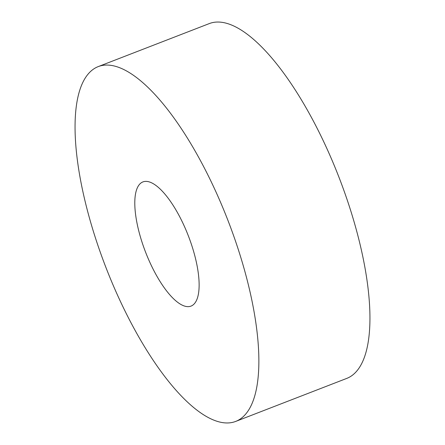 <?xml version="1.0" encoding="UTF-8"?>
<svg xmlns="http://www.w3.org/2000/svg" width="445" height="445" viewBox="0 0 445 445"><rect width="100%" height="100%" fill="white"/><g stroke="black" fill="none" stroke-linecap="round" stroke-linejoin="round"><path stroke-width="0.67" d="M194.726 303.284A66.589 22.884 68.8 0 1 191.011 306.104A66.589 22.884 68.8 0 1 148.096 258.35A66.589 22.884 68.8 0 1 139.196 184.736A66.589 22.884 68.8 0 1 142.912 181.916A66.589 22.884 68.8 0 1 185.832 229.67A66.589 22.884 68.8 0 1 194.726 303.284M98.25 66.594L209.322 23.574A190.254 65.382 68.8 0 1 331.948 160.022A190.254 65.382 68.8 0 1 357.363 370.34A190.254 65.382 68.8 0 1 346.75 378.406L235.678 421.426A190.254 65.382 68.8 0 1 113.052 284.978A190.254 65.382 68.8 0 1 87.637 74.66A190.254 65.382 68.8 0 1 98.25 66.594A190.254 65.382 68.8 0 1 220.87 203.042A190.254 65.382 68.8 0 1 246.291 413.361A190.254 65.382 68.8 0 1 235.678 421.426"/></g></svg>
